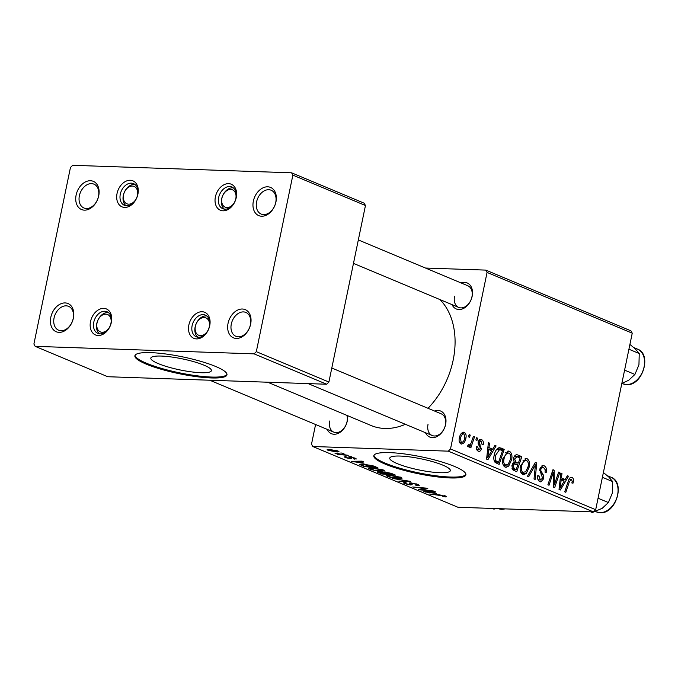 <?xml version="1.0" encoding="UTF-8"?>
<svg xmlns="http://www.w3.org/2000/svg" width="678" height="678" viewBox="0 0 678 678"><rect width="100%" height="100%" fill="white"/><g stroke="black" fill="none" stroke-linecap="round" stroke-linejoin="round"><path stroke-width="1.02" d="M228.054 323.338A15.28 10.95 112.7 0 1 242.393 309.015A15.28 10.95 112.7 0 1 250.648 324.118A15.28 10.95 112.7 0 1 236.3 338.441A15.28 10.95 112.7 0 1 228.054 323.338M250.419 324.686A12.933 9.263 -67.3 0 0 245.851 312.431A12.933 9.263 -67.3 0 0 231.308 324.033A12.933 9.263 -67.3 0 0 235.868 336.288A12.933 9.263 -67.3 0 0 250.419 324.686M253.36 201.129A15.28 10.95 112.7 0 1 267.7 186.806A15.28 10.95 112.7 0 1 275.954 201.908A15.28 10.95 112.7 0 1 261.615 216.231A15.28 10.95 112.7 0 1 253.36 201.129M275.726 202.485A12.933 9.263 -67.3 0 0 271.158 190.23A12.933 9.263 -67.3 0 0 256.615 201.824A12.933 9.263 -67.3 0 0 261.183 214.078A12.933 9.263 -67.3 0 0 275.726 202.485M76.122 195.052A15.28 10.95 112.7 0 1 90.471 180.729A15.28 10.95 112.7 0 1 98.717 195.823A15.28 10.95 112.7 0 1 84.377 210.146A15.28 10.95 112.7 0 1 76.122 195.052M98.488 196.4A12.933 9.263 -67.3 0 0 93.928 184.145A12.933 9.263 -67.3 0 0 79.377 195.739A12.933 9.263 -67.3 0 0 83.945 207.993A12.933 9.263 -67.3 0 0 98.488 196.4M50.816 317.253A15.28 10.95 112.7 0 1 65.156 302.93A15.28 10.95 112.7 0 1 73.41 318.033A15.28 10.95 112.7 0 1 59.071 332.356A15.28 10.95 112.7 0 1 50.816 317.253M73.182 318.609A12.933 9.263 -67.3 0 0 68.614 306.354A12.933 9.263 -67.3 0 0 54.071 317.948A12.933 9.263 -67.3 0 0 58.63 330.203A12.933 9.263 -67.3 0 0 73.182 318.609M442.912 465.167A30.934 5.653 -168.3 0 0 409.961 456.93A30.934 5.653 -168.3 0 0 389.757 458.108A30.934 5.653 -168.3 0 0 397.181 463.599A30.934 5.653 -168.3 0 0 430.132 471.837A30.934 5.653 -168.3 0 0 450.336 470.651A30.934 5.653 -168.3 0 0 442.912 465.167M454.607 466.481A47.011 8.585 -168.3 0 0 404.529 453.955A47.011 8.585 -168.3 0 0 373.824 455.752A47.011 8.585 -168.3 0 0 385.104 464.091A47.011 8.585 -168.3 0 0 435.183 476.617A47.011 8.585 -168.3 0 0 465.896 474.82A47.011 8.585 -168.3 0 0 454.607 466.481M373.985 455.311A47.011 8.585 -168.3 0 0 385.29 463.193A47.011 8.585 -168.3 0 0 434.2 475.549A47.011 8.585 -168.3 0 0 465.922 474.354M461.108 282.955A14.102 10.111 112.7 0 1 472.151 296.311A14.102 10.111 112.7 0 1 462.769 308.787A14.102 10.111 112.7 0 1 452.031 304.634M454.548 296.286A11.755 8.424 -67.3 0 0 458.701 307.422A11.755 8.424 -67.3 0 0 471.93 296.879A11.755 8.424 -67.3 0 0 467.778 285.743L358.331 239.936M434.581 411.046A14.102 10.111 112.7 0 1 445.624 424.403A14.102 10.111 112.7 0 1 436.242 436.878A14.102 10.111 112.7 0 1 425.504 432.725M428.021 424.377A11.755 8.424 -67.3 0 0 432.174 435.513A11.755 8.424 -67.3 0 0 445.404 424.97A11.755 8.424 -67.3 0 0 441.251 413.834L331.805 368.027M347.543 415.648A14.102 10.111 112.7 0 1 347.28 421.021A14.102 10.111 112.7 0 1 337.89 433.505A14.102 10.111 112.7 0 1 327.16 429.352M329.678 421.004A11.755 8.424 -67.3 0 0 333.822 432.14A11.755 8.424 -67.3 0 0 347.051 421.597A11.755 8.424 -67.3 0 0 346.924 415.394M439.937 299.574A72.868 52.231 112.7 0 1 453.158 360.154A72.868 52.231 112.7 0 1 428.021 408.292M405.393 424.309A72.868 52.231 112.7 0 1 371.154 425.53L267.657 382.214M90.521 321.584A14.102 10.111 112.7 0 1 103.759 308.363A14.102 10.111 112.7 0 1 111.37 322.296A14.102 10.111 112.7 0 1 98.132 335.517A14.102 10.111 112.7 0 1 90.521 321.584M111.15 322.872A11.755 8.424 -67.3 0 0 106.997 311.727A11.755 8.424 -67.3 0 0 93.767 322.279A11.755 8.424 -67.3 0 0 97.92 333.415A11.755 8.424 -67.3 0 0 111.15 322.872M188.874 324.957A14.102 10.111 112.7 0 1 202.112 311.736A14.102 10.111 112.7 0 1 209.722 325.677A14.102 10.111 112.7 0 1 196.484 338.898A14.102 10.111 112.7 0 1 188.874 324.957M209.494 326.245A11.755 8.424 -67.3 0 0 205.349 315.109A11.755 8.424 -67.3 0 0 192.12 325.652A11.755 8.424 -67.3 0 0 196.273 336.788A11.755 8.424 -67.3 0 0 209.494 326.245M215.401 196.866A14.102 10.111 112.7 0 1 228.639 183.645A14.102 10.111 112.7 0 1 236.249 197.586A14.102 10.111 112.7 0 1 223.011 210.807A14.102 10.111 112.7 0 1 215.401 196.866M236.02 198.154A11.755 8.424 -67.3 0 0 231.876 187.018A11.755 8.424 -67.3 0 0 218.647 197.561A11.755 8.424 -67.3 0 0 222.799 208.697A11.755 8.424 -67.3 0 0 236.02 198.154M117.048 193.493A14.102 10.111 112.7 0 1 130.286 180.272A14.102 10.111 112.7 0 1 137.897 194.205A14.102 10.111 112.7 0 1 124.659 207.426A14.102 10.111 112.7 0 1 117.048 193.493M137.676 194.781A11.755 8.424 -67.3 0 0 133.524 183.636A11.755 8.424 -67.3 0 0 120.294 194.188A11.755 8.424 -67.3 0 0 124.447 205.324A11.755 8.424 -67.3 0 0 137.676 194.781M203.985 365.171A30.934 5.653 -168.3 0 0 171.034 356.933A30.934 5.653 -168.3 0 0 150.83 358.12A30.934 5.653 -168.3 0 0 158.254 363.603A30.934 5.653 -168.3 0 0 191.204 371.841A30.934 5.653 -168.3 0 0 211.409 370.663A30.934 5.653 -168.3 0 0 203.985 365.171M215.68 366.484A47.011 8.585 -168.3 0 0 165.602 353.967A47.011 8.585 -168.3 0 0 134.897 355.764A47.011 8.585 -168.3 0 0 146.177 364.103A47.011 8.585 -168.3 0 0 196.256 376.621A47.011 8.585 -168.3 0 0 226.969 374.832A47.011 8.585 -168.3 0 0 215.68 366.484M135.058 355.323A47.011 8.585 -168.3 0 0 146.363 363.196A47.011 8.585 -168.3 0 0 195.272 375.561A47.011 8.585 -168.3 0 0 226.994 374.366M425.479 268.039L485.804 270.107L630.972 330.864L632.243 333.186L487.067 272.429L485.804 270.107M513.517 458.54C514.246 455.675 515.602 454.455 517.577 454.887L521.823 456.667L516.746 471.752L512.627 469.744L511.915 465.549L514.17 462.294L513.517 458.54M516.822 454.718L516.06 454.836M499.313 447.658L504.22 449.302L499.152 464.388L495.211 462.515C493.779 460.574 493.431 458.159 494.177 455.26C494.948 451.192 496.66 448.658 499.313 447.658L499.72 447.641M481.083 440.954L479.27 442.115L479.287 443.217L481.304 448.887C480.744 450.921 479.753 451.692 478.321 451.201C476.787 450.497 476.193 448.98 476.541 446.658L477.676 446.912L478.668 449.785L480.151 448.683L480.236 447.7L478.261 444.107L478.143 441.785L480.507 439.319L481.431 439.539C483.092 440.336 483.694 442.005 483.253 444.539L482.066 444.497L481.083 440.954L478.482 440.759M479.058 451.37L478.321 451.201M476.778 449.717L479.015 449.861L476.812 449.794M475.863 439.895L476.592 437.734L477.693 438.191L476.99 440.361L475.863 439.895M468.04 445.183L468.803 445.209C470.303 444.666 471.329 443.192 471.896 440.776L473.405 436.403L474.524 436.869L470.837 447.844L469.718 447.378L470.498 445.115L468.176 446.955L467.515 446.226L468.32 444.607L469.015 445.251L468.015 445.217M571.486 479.236L569.418 481.609L565.825 492.296L564.715 491.83L568.427 480.761C569.088 478.244 570.257 477.126 571.935 477.414C573.342 478.151 573.825 479.626 573.376 481.812L572.986 483.219L571.834 482.956L572.224 481.626L571.486 479.236L569.113 479.092M571.266 477.261L570.664 477.371M565.181 479.507L567.376 475.727L568.571 476.227L560.367 490.008L559.028 489.448L560.859 472.998L561.96 473.464L561.418 477.931L565.181 479.507L560.147 479.329M315.584 424.504L311.507 444.183L312.778 446.505L448.311 451.158L450.514 448.955L595.682 509.712L632.243 333.186M450.514 448.955L487.067 272.429M459.353 438.03C460.082 434.14 461.718 432.242 464.252 432.352C465.922 433.428 466.481 435.318 465.922 438.03C465.193 442.098 463.523 444.056 460.921 443.921C459.243 442.759 458.726 440.802 459.353 438.03M463.591 432.2L462.879 432.301M461.71 444.107L460.921 443.921M468.447 436.785L469.168 434.632L470.269 435.09L469.566 437.259L468.447 436.785M527.476 476.244L535.383 462.337L536.79 462.93L535.128 479.448L534.018 478.982L535.442 464.82L528.662 476.744L527.476 476.244M543.561 467.549C542.315 467.015 541.417 467.6 540.866 469.303L540.866 470.812L543.171 474.702L543.697 478.685L540.883 481.889L539.866 481.651C537.985 480.677 537.273 478.719 537.722 475.77L538.934 475.719L540.29 479.821L542.578 478.329L539.73 468.998L542.951 465.481L544.019 465.727C546.197 466.837 546.926 469.083 546.188 472.464L545.044 472.193L545.248 469.744L543.561 467.549L540.332 467.278M538.01 479.736L540.993 479.982L538.078 479.888M555.519 481.27L558.647 472.074L559.765 472.541L554.672 487.626L553.511 487.143L553.265 472.43L549.01 485.253L547.892 484.787L552.968 469.701L554.129 470.185L554.401 484.88L555.519 481.27M492.736 449.183L494.923 445.412L496.118 445.904L487.923 459.692L486.575 459.125L488.406 442.683L489.516 443.141L488.974 447.616L492.736 449.183L487.702 449.014M502.906 458.523L508.517 451.048L509.432 451.251C511.729 452.938 512.466 455.726 511.644 459.625L508.746 466.032L506.102 467.328L505.102 467.108C502.737 465.371 502.008 462.506 502.906 458.523M520.509 465.888L526.12 458.413L527.026 458.616C529.323 460.303 530.06 463.091 529.238 466.989L526.34 473.397L523.696 474.693L522.704 474.473C520.331 472.736 519.602 469.871 520.509 465.888M363.993 463.21L351.374 461.328L362.086 461.133L363.196 461.599L360.23 461.633L363.993 463.21M377.671 471.744L377.578 472.21L378.866 471.693L383.299 472.405L384.434 471.939L391.257 473.346L395.503 475.117L381.545 473.956L377.349 471.922M445.734 496.084C447.065 496.677 446.887 496.949 445.217 496.898L442.751 496.347L444.243 495.999L429.513 494.025L439.734 494.881L446.649 496.703M443.904 496.432L444.319 495.61M423.775 489.804L433.445 490.999L419.47 489.821L418.309 489.338L425.606 488.423L412.69 486.99L426.648 488.152L427.81 488.643L420.555 489.558L423.775 489.804M417.233 485.109L416.317 484.321L412.131 483.346L411.36 483.431L412.156 484.558L410.741 484.99L404.546 483.643L403.283 482.778L406.198 482.931C404.893 482.931 404.834 483.185 406.012 483.702L409.563 484.524L410.241 484.389L409.605 483.643C408.868 483.092 409.3 482.838 410.919 482.88L417.809 484.397L419.267 485.346L416.97 485.626L415.724 485.16L417.233 485.109L417.521 484.278M411.326 483.473L411.707 484.033M406.215 482.838L406.198 482.931C404.893 482.931 404.834 483.185 406.012 483.702M409.563 484.524L410.241 484.389L410.554 482.88L410.232 484.423M409.758 482.914L409.605 483.643L409.249 483.126M392.274 478.439L410.47 481.38L399.927 481.643L398.817 481.177L407.851 480.956L392.274 478.439M389.147 475.109L400.825 477.287L402.062 478.176L399.198 478.626L392.367 477.837L387.384 476.456L386.138 475.541L389.147 475.109M312.778 446.505L457.947 507.263L593.479 511.915L448.311 451.158M329.152 449.395L338.051 451.014L339.008 451.709L337.144 451.989L328.025 450.336L327.11 449.675L329.152 449.395M436.437 493.525L423.826 491.643L434.539 491.457L435.64 491.923L432.683 491.957L436.437 493.525M371.544 467.752L383.223 469.922L384.46 470.812L381.604 471.261L374.764 470.473L369.79 469.091L368.544 468.176L371.544 467.752M360.272 464.193L360.12 464.922C359.382 464.252 360.213 463.981 362.611 464.116L372.781 465.718L377.9 467.752L363.95 466.591L359.73 464.472M350.704 457.599L350.246 458.675L345.424 457.625L344.322 456.879L345.602 456.667L346.856 457.133L346.577 457.684L349.56 458.184L349.017 457.209L350.068 457.031L355.23 458.201L356.374 458.964L353.433 458.726C354.806 458.794 355.018 458.599 354.069 458.142L351.263 457.489L350.729 457.565L351.314 458.489M354.806 458.04L354.696 458.574L354.136 457.803M346.856 457.133L346.577 457.684M349.56 458.184L349.017 457.209M348.28 456.023L351.374 456.65L348.28 456.023M340.856 452.921L343.949 453.548L340.856 452.921M342.992 454.506L348.204 455.328L338.059 454.48L336.941 454.014L339.051 454.192L334.856 453.074L342.992 454.506M35.171 346.348L107.751 376.722L326.694 384.24L254.106 353.865L35.171 346.348L33.9 344.026L70.453 167.508L72.665 165.305L291.599 172.814L364.188 203.197L365.459 205.519L292.871 175.136L291.599 172.814M254.106 353.865L256.318 351.662L292.871 175.136M256.318 351.662L328.898 382.036L365.459 205.519M328.898 382.036L326.694 384.24M595.682 509.712L593.479 511.915M337.254 451.463L337.144 451.989M328.22 449.387L328.025 450.336M329.177 450.395L335.907 451.523C337.39 451.607 337.737 451.421 336.932 450.972L330.254 449.853C328.762 449.768 328.406 449.946 329.177 450.395L328.838 449.387M337.008 450.641L337.432 451.345L337.534 450.819M399.291 478.16L399.198 478.626M390.197 475.168L387.986 475.88L392.367 477.837M387.663 475.109L387.384 476.456M392.435 477.507L400.173 477.854L399.317 477.202L390.113 475.566M400.028 481.143L399.927 481.643M417.072 485.143L416.97 485.626M416.411 483.889L416.317 484.321M411.173 482.897L410.741 484.99M404.791 482.465L404.546 483.643M419.606 489.152L419.47 489.821M423.157 488.652L423.013 489.321M420.665 489.007L420.555 489.558M445.412 495.957L445.217 496.898M425.292 491.618L425.165 492.211M432.776 491.491L432.683 491.957M429.344 492.491L434.412 493.228L431.411 491.965L425.979 492.033L429.344 492.491M434.513 492.72L434.412 493.228M426.064 491.609L425.979 492.033M431.505 491.508L431.411 491.965M381.655 473.447L381.545 473.956M382.061 473.625L386.409 473.99L380.019 472.159C378.934 472.159 378.985 472.38 380.18 472.837L382.061 473.625M386.519 473.481L386.409 473.99M380.095 471.786L380.019 472.159C378.934 472.159 378.985 472.38 380.18 472.837M388.045 474.125L392.757 474.515L385.494 472.397C384.341 472.405 384.418 472.651 385.714 473.151L388.045 474.125M392.859 474.015L392.757 474.515M385.57 472.024L385.494 472.397C384.341 472.405 384.418 472.651 385.714 473.151M381.697 470.795L381.604 471.261M372.595 467.803L370.391 468.515L374.764 470.473M370.069 467.744L369.79 469.091M374.841 470.142L382.578 470.49L381.722 469.837L372.51 468.201M352.84 461.303L352.721 461.887M360.332 461.167L360.23 461.633M356.891 462.167L361.967 462.905L358.967 461.65L353.526 461.718L356.891 462.167M362.069 462.404L361.967 462.905M353.619 461.286L353.526 461.718M359.06 461.193L358.967 461.65M364.052 466.083L363.95 466.591M364.467 466.261L375.163 467.15L363.628 464.574L361.688 465.015L364.467 466.261M375.265 466.65L375.163 467.15M361.696 464.099L361.688 465.015M373.841 466.083L373.748 466.557M355.077 458.142L354.857 459.201M354.925 458.082L354.696 459.192M350.577 457.057L350.246 458.675M345.619 456.667L345.424 457.625M464.735 437.996L465.922 438.03M459.531 442.437L461.659 442.59L459.565 442.514M459.269 438.454L460.447 438.496L461.269 442.497C463.116 442.285 464.286 440.7 464.786 437.751L463.947 433.784L461.167 433.623M463.947 433.784C462.133 434.064 460.972 435.64 460.447 438.496M469.023 435.047L470.269 435.09M535.086 462.871L536.79 462.93M534.001 464.777L535.442 464.82M542.002 465.659L544.019 465.727M539.68 469.261L540.866 469.303M539.552 470.761L540.866 470.812M541.137 474.634L543.171 474.702M542.502 478.651L543.697 478.685M537.747 475.676L538.934 475.719M537.679 476.041L538.857 476.083M558.503 472.498L559.765 472.541M552.062 472.388L553.265 472.43M550.722 476.38L552.011 476.422M552.816 470.142L554.129 470.185M553.29 480.168L554.443 480.21M553.443 484.846L554.401 484.88M567.113 476.176L568.571 476.227M560.808 473.422L561.96 473.464M560.308 477.897L561.418 477.931M561.757 485.194L564.189 481.1L561.189 479.846L560.206 488.058L561.757 485.194M559.18 488.024L560.206 488.058M560.096 479.812L561.189 479.846M572.19 481.77L573.376 481.812M473.261 436.827L474.524 436.869M469.532 445.082L470.498 445.115M476.448 438.149L477.693 438.191M482.075 444.497L483.253 444.539M478.092 442.081L479.27 442.115M478.058 443.175L479.287 443.217M480.109 448.844L481.304 448.887M476.498 446.87L477.676 446.912M479.719 439.48L481.431 439.539M494.669 445.861L496.118 445.904M488.363 443.107L489.516 443.141M487.863 447.573L488.974 447.616M489.313 454.87L491.745 450.785L488.745 449.531L487.762 457.743L489.313 454.87M486.736 457.709L487.762 457.743M487.651 449.489L488.745 449.531M498.423 447.895L501.093 447.989M497.05 448.963L504.22 449.302M497.271 449.056L497.118 449.522M498.635 462.159L502.517 450.599L499.525 449.607L495.254 455.819L495.703 460.642L498.635 462.159L494.779 462.032M494.109 460.591L495.703 460.642M494.076 455.785L495.254 455.819M507.568 451.192L509.432 451.251M510.449 459.582L511.644 459.625M503.644 465.854L508.746 466.032M503.271 465.193L508.127 464.447L510.559 459.091C511.153 456.311 510.619 454.302 508.966 453.074L505.381 452.836M502.796 459.116L503.974 459.159C503.347 461.972 503.864 464.015 505.525 465.269L503.33 465.32M508.966 453.074C506.39 453.15 504.729 455.175 503.974 459.159M514.441 456.243L521.823 456.667M516.229 469.523L517.806 464.82L514.094 463.981L513.026 465.939L514.339 468.735L516.229 469.523L512.348 469.396M511.992 468.659L514.339 468.735M511.848 465.896L513.026 465.939M512.441 463.921L514.873 463.777L512.551 463.701M513.161 462.879L518.399 463.057L520.111 457.964L516.95 456.726L514.212 456.625L516.628 456.718M513.966 462.006L518.399 463.057M513.432 459.006L514.602 459.048L516.068 462.082M516.95 456.726L514.602 459.048M525.162 458.557L527.026 458.616M528.043 466.947L529.238 466.989M521.238 473.219L526.34 473.397M520.865 472.558L525.73 471.812L528.162 466.456C528.747 463.676 528.213 461.667 526.56 460.438L522.975 460.201M520.399 466.481L521.568 466.523C520.941 469.337 521.458 471.38 523.119 472.634L520.924 472.685M526.56 460.438C523.984 460.515 522.323 462.54 521.568 466.523M209.273 326.821A9.399 6.738 -67.3 0 0 204.197 317.533A9.399 6.738 -67.3 0 0 195.374 326.347A9.399 6.738 -67.3 0 0 200.442 335.635A9.399 6.738 -67.3 0 0 209.273 326.821M197.866 337.22A11.755 8.424 112.7 0 1 195.145 326.915A11.755 8.424 112.7 0 1 206.773 315.948M492.287 508.441L493.965 509.144L495.788 508.559M110.921 323.448A9.399 6.738 -67.3 0 0 105.844 314.151A9.399 6.738 -67.3 0 0 97.022 322.965A9.399 6.738 -67.3 0 0 102.098 332.262A9.399 6.738 -67.3 0 0 110.921 323.448M99.522 333.839A11.755 8.424 112.7 0 1 96.793 323.542A11.755 8.424 112.7 0 1 108.421 312.575M603.386 472.515L608.717 476.948L612.717 481.626L612.42 492.872L608.386 502.542L602.225 508.314L592.318 512.517L590.631 511.814M602.395 477.312L612.717 481.626M598.064 498.22L608.386 502.542M221.901 198.256A9.399 6.738 -67.3 0 0 226.969 207.544A9.399 6.738 -67.3 0 0 235.8 198.73A9.399 6.738 -67.3 0 0 230.723 189.442A9.399 6.738 -67.3 0 0 221.901 198.256M224.393 209.129A11.755 8.424 112.7 0 1 221.672 198.823A11.755 8.424 112.7 0 1 233.3 187.857M123.549 194.874A9.399 6.738 -67.3 0 0 128.625 204.163A9.399 6.738 -67.3 0 0 137.448 195.357A9.399 6.738 -67.3 0 0 132.371 186.06A9.399 6.738 -67.3 0 0 123.549 194.874M126.049 205.748A11.755 8.424 112.7 0 1 123.32 195.45A11.755 8.424 112.7 0 1 134.947 184.484M629.913 344.424L635.244 348.856L639.244 353.535L638.947 364.772L634.913 374.451L628.752 380.222L621.836 383.434M628.921 349.221L639.244 353.535M624.591 370.129L634.913 374.451M428.827 491.558L428.733 492.025M379.07 471.702L378.841 472.82M384.74 472.668L384.621 473.236M390.791 473.159L390.689 473.651M356.382 461.235L356.281 461.701M361.603 464.099L361.315 465.481M349.602 457.031L349.441 457.828M532.383 467.617L533.883 467.667M540.052 472.93L542.086 473.007M559.638 483.956L560.748 483.99M568.156 481.566L569.418 481.609M478.532 444.692L480.117 444.751M487.185 453.633L488.296 453.675M494.415 461.404L497.033 461.489M498.389 508.653A18.806 13.475 -67.3 0 0 501.559 509.271A18.806 13.475 -67.3 0 0 504.94 508.873M599.911 512.644A18.806 13.475 -67.3 0 0 616.946 497.406A18.806 13.475 -67.3 0 0 610.92 477.193C625.802 482.194 615.929 514.339 600.14 512.695L596.403 511.89A18.806 13.475 -67.3 0 0 599.911 512.644M626.438 384.553A18.806 13.475 -67.3 0 0 643.473 369.315A18.806 13.475 -67.3 0 0 637.447 349.102C652.329 354.102 642.456 386.248 626.667 384.604L622.929 383.799A18.806 13.475 -67.3 0 0 626.438 384.553M387.986 475.88L388.155 475.1M400.173 477.854L400.334 477.092M405.156 483.117L405.283 482.49M444.683 496.313L444.802 495.745M379.197 472.286L379.316 471.719M384.621 472.524L384.74 471.956M370.391 468.515L370.552 467.735M382.578 470.49L382.739 469.727M345.983 457.269L346.068 456.836M349.636 458.133L349.865 457.023M499.525 449.607L496.61 449.506M432.174 435.513L308.126 383.604M498.05 508.517L501.796 509.322L505.407 508.89M209.782 380.231L333.822 432.14M610.92 477.193L607.31 475.685M596.403 511.89L595.428 511.483M353.475 263.386L458.701 307.422M637.447 349.102L633.828 347.594M622.929 383.799L621.955 383.392"/></g></svg>
